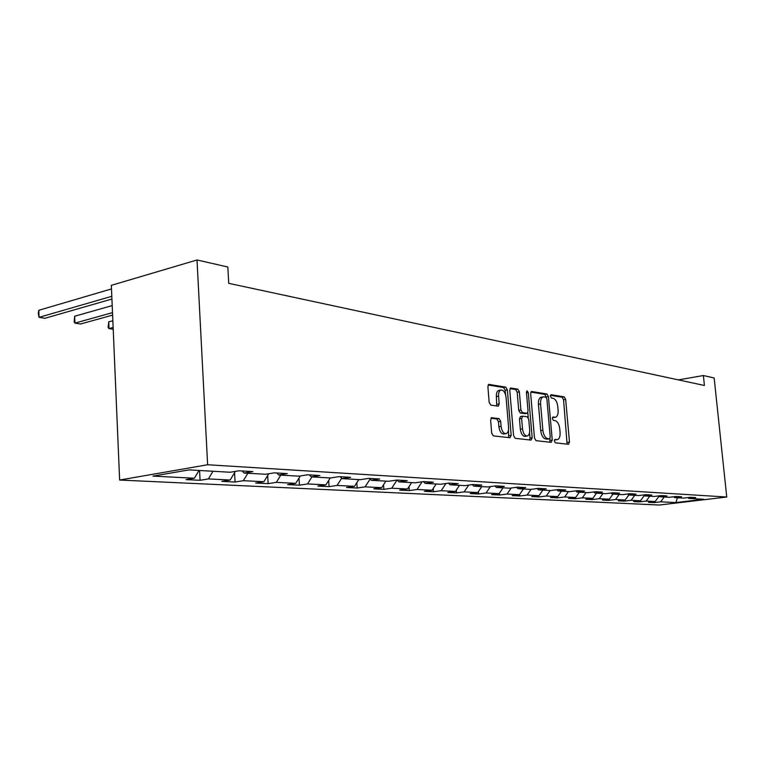 <?xml version="1.0" encoding="UTF-8"?>
<svg xmlns="http://www.w3.org/2000/svg" width="765" height="765" viewBox="0 0 765 765"><rect width="100%" height="100%" fill="white"/><g stroke="black" fill="none" stroke-linecap="round" stroke-linejoin="round"><path stroke-width="1.15" d="M554.348 441.032L555.38 442.83L568.491 444.302L569.485 442.055L565.66 399.435L564.235 396.872L551.125 394.692L550.389 396.222L551.422 398.049L553.133 398.326C555.591 399.177 557.14 401.941 557.79 406.598L558.106 410.174C558.316 414.152 557.456 416.504 555.524 417.231L552.942 417.021L552.368 418.579L553.391 420.387L555.113 420.626C557.57 421.419 559.119 424.154 559.77 428.83L560.085 432.426C560.296 436.538 559.387 438.938 557.379 439.626L554.95 439.445L554.348 441.032M491.847 417.652L490.614 420.042L491.685 433.114L493.339 435.868L509.997 437.743L511.173 435.352L507.358 389.882L505.761 387.138L488.759 384.384L487.888 386.688L489.17 402.371L490.824 405.154L498.321 406.177L499.22 403.853L498.589 396.155C498.426 392.789 499.201 390.752 500.893 390.016C503.561 389.959 505.283 392.388 506.067 397.312L508.582 427.319C508.735 430.886 507.893 433 506.048 433.659C503.475 433.564 501.821 431.144 501.094 426.392L500.673 421.343L499.048 418.598L491.388 417.728M726.75 497.03L714.156 377.986L703.379 375.529L704.422 385.474L228.725 283.327L227.827 267.004L197.016 259.976L207.631 464.747L726.75 497.03L659.306 505.024L119.636 480.038L207.631 464.747M534.486 438.029L536.007 440.659L551.192 442.361L552.244 440.076L548.409 396.605L546.937 393.994L531.465 391.479L530.661 393.698L534.486 438.029M531.073 440.105L515.17 438.316L513.583 435.629L509.767 390.274L510.609 388.018L517.8 389.136L519.359 391.843L520.908 410.002L522.457 412.679L527.19 413.301L528.051 411.034L526.444 392.282L527.009 390.724L528.29 392.579L532.182 437.771L531.073 440.105M200.076 480.305L208.415 478.928L230.15 480.028L221.85 481.376L235.075 482.026L243.346 480.688L263.868 481.73L255.644 483.031L268.142 483.643L276.337 482.361L295.739 483.346L287.592 484.599L299.421 485.182L307.53 483.939L325.9 484.867L317.848 486.091L329.055 486.636L337.078 485.431L354.501 486.32L346.526 487.496L357.169 488.022L365.115 486.856L381.659 487.688L373.769 488.835L383.877 489.332L391.737 488.204L407.468 488.998L399.665 490.107L409.294 490.585L417.059 489.485L432.034 490.241L424.317 491.321L433.487 491.771L441.166 490.7L455.443 491.426L447.821 492.478L456.562 492.899L464.154 491.866L477.771 492.555L470.245 493.578L478.594 493.989L486.091 492.976L499.105 493.635L491.656 494.63L499.641 495.022L507.052 494.037L519.492 494.668L512.139 495.634L519.779 496.007L527.095 495.051L539.009 495.653L531.742 496.6L539.057 496.954L546.287 496.016L557.695 496.6L550.523 497.518L557.532 497.862L564.685 496.954L575.624 497.499L568.529 498.407L575.251 498.732L582.318 497.843L592.818 498.369L585.808 499.249L592.273 499.574L599.244 498.694L609.332 499.21L602.409 500.071L608.615 500.377L615.509 499.526L625.206 500.014L618.359 500.855L624.336 501.142L631.144 500.31L640.477 500.788L633.716 501.61L639.464 501.888L646.196 501.075L655.175 501.524L648.49 502.328L654.027 502.605L660.683 501.811L675.868 502.576L703.637 499.277L688.825 498.426L695.691 497.604L690.346 497.298L683.451 498.12L674.682 497.623L681.634 496.781L676.088 496.456L669.098 497.307L659.985 496.781L667.032 495.921L661.256 495.586L654.18 496.456L644.713 495.911L651.847 495.031L645.842 494.678L638.67 495.567L628.811 495.003L636.031 494.104L629.777 493.731L622.519 494.649L612.249 494.056L619.564 493.138L613.052 492.746L605.698 493.683L594.988 493.071L602.399 492.125L595.6 491.723L588.151 492.679L576.973 492.048L584.479 491.073L577.384 490.652L569.839 491.637L558.173 490.967L565.775 489.973L558.354 489.533L550.714 490.547L538.512 489.849L546.21 488.825L538.455 488.366L530.709 489.399L517.943 488.672L525.746 487.621L517.609 487.142L509.777 488.204L496.399 487.439L504.298 486.358L495.777 485.861L487.831 486.951L473.803 486.158L481.807 485.039L472.866 484.513L464.824 485.641L450.088 484.8L458.187 483.652L448.787 483.098L440.65 484.264L425.158 483.375L433.363 482.189L423.475 481.606L415.232 482.811L398.928 481.874L407.229 480.659L396.815 480.047L388.467 481.281L371.283 480.296L379.689 479.033L368.692 478.393L360.248 479.674L342.108 478.632L350.619 477.331L339 476.643L330.461 477.972L311.279 476.872L319.875 475.524L307.587 474.797L298.952 476.165L278.642 475.008L287.334 473.611L274.3 472.847L265.579 474.262L244.045 473.038L252.823 471.584L238.986 470.771L230.169 472.244L189.041 469.892L152.971 476.117L194.415 478.221L186.058 479.617L200.076 480.305L199.569 470.494M212.976 471.259L208.415 478.928M235.362 471.374L230.15 480.028M244.045 473.038L242.17 470.953M247.86 473.248L243.346 480.688M268.754 473.745L263.868 481.73M278.642 475.008L276.787 472.99M280.784 475.132L276.337 482.361M300.329 475.954L295.739 483.346M311.279 476.872L309.443 474.912M311.929 476.911L307.53 483.939M330.26 477.953L325.9 484.867M342.108 478.632L340.291 476.719M341.678 478.182L337.078 485.431M358.804 479.588L354.501 486.32M371.283 480.296L369.476 478.441M370.097 479.081L365.115 486.856M385.895 481.137L381.659 487.688M398.928 481.874L397.14 480.066M397.025 480.057L391.737 488.204M411.647 482.6L407.468 488.998M425.158 483.375L423.408 481.625M422.098 481.807L417.059 489.485M436.155 484.006L432.034 490.241M450.088 484.8L448.414 483.155M445.947 483.509L441.166 490.7M459.507 485.335L455.443 491.426M473.803 486.158L472.215 484.608M468.696 485.096L464.154 491.866M481.787 486.607L477.771 492.555M496.399 487.439L494.879 485.985M490.413 486.597L486.091 492.976M503.064 487.821L499.105 493.635M517.943 488.672L516.49 487.295M511.163 488.022L507.052 494.037M523.394 488.988L519.492 494.668M538.512 489.849L537.126 488.548M531.025 489.361L527.095 495.051M542.854 490.097L539.009 495.653M558.173 490.967L556.844 489.734M550.121 490.508L546.287 496.016M561.5 491.159L557.695 496.6M576.973 492.048L575.701 490.872M568.462 491.56L564.685 496.954M579.363 492.182L575.624 497.499M594.988 493.071L593.764 491.962M586.047 492.564L582.318 497.843M596.509 493.157L592.818 498.369M612.249 494.056L611.082 493.004M602.925 493.53L599.244 498.694M612.975 494.104L609.332 499.21M625.206 500.014L628.811 495.003L627.683 493.999M619.143 494.448L615.509 499.526M644.713 495.911L643.633 494.955M634.73 495.338L631.144 500.31M644.273 495.529L640.477 500.788M659.985 496.781L658.952 495.863M649.724 496.198L646.196 501.075M659.162 496.055L655.175 501.524M674.682 497.623L673.678 496.743M664.163 497.021L660.683 501.811M677.436 497.776L675.868 502.576M688.825 498.426L687.859 497.594M197.016 259.976L111.346 285.345L119.636 480.038M703.379 375.529L678.431 379.899M199.005 470.465L194.415 478.221M653.941 501.677L654.027 502.605M639.368 500.922L639.464 501.888M624.24 500.128L624.336 501.142M608.519 499.306L608.615 500.377M592.167 498.455L592.273 499.574M575.146 497.566L575.251 498.732M557.427 496.628L557.532 497.862M538.942 495.663L539.057 496.954M519.645 494.439L519.779 496.007M499.488 493.071L499.641 495.022M478.402 491.618L478.594 493.989M456.342 490.069L456.562 492.899M433.239 488.414L433.487 491.771M409.007 486.645L409.294 490.585M383.561 484.742L383.877 489.332M356.815 482.705L357.169 488.022M328.663 480.497L329.055 486.636M298.991 478.106L299.421 485.182M267.674 475.514L268.142 483.643M234.568 472.684L235.075 482.026M554.462 439.952L557.379 439.626M555.333 417.269L552.454 417.585M567.104 444.149L563.556 399.808L562.132 397.245L550.456 395.314M546.325 397.465L544.804 394.377L530.872 392.062M549.815 442.208L549.939 438.603M549.5 438.794L550.236 437.197L546.879 398.967L545.837 397.14L543.14 396.872C541.238 397.657 540.377 400.009 540.578 403.949L542.873 430.274C543.542 435.055 545.139 437.819 547.654 438.584L549.5 438.794L547.597 439.1M541.314 397.198L541.008 397.255C539.096 398.03 538.235 400.391 538.436 404.322L540.578 403.949M547.357 439.139L545.512 438.919C542.987 438.163 541.39 435.4 540.721 430.628L538.436 404.322M510.006 388.61L515.629 389.538L517.8 389.136M525.192 413.616L520.286 413.052L518.737 410.375L517.197 392.244L515.629 389.538M527.831 412.689L528.252 417.68M529.543 432.694L530.011 438.116L532.182 437.771M522.514 428.907C523.222 433.516 524.79 435.878 527.238 436.002C529.017 435.381 529.82 433.315 529.657 429.796L528.768 419.44L527.228 416.782L522.763 416.17L521.625 418.484L522.514 428.907L520.334 429.27C521.042 433.87 522.619 436.232 525.067 436.356L527.238 436.002M520.582 416.543L519.454 418.847L521.625 418.484M520.334 429.27L519.454 418.847M529.705 439.952L530.011 438.116M505.894 433.678L503.848 434.013C501.266 433.927 499.612 431.508 498.885 426.765L498.464 421.716L496.839 418.971L490.929 418.197M499.105 390.351L498.704 390.418C497.001 391.154 496.236 393.2 496.389 396.557L498.589 396.155M496.743 406.014L496.389 396.557M505.541 394.577L505.177 390.284L503.58 387.539L488.137 384.986M508.649 437.59L508.495 429.987M113.144 327.477L109.013 328.587L113.22 329.266M108.726 321.883L109.013 328.587L108.123 327.487L108.726 321.883L112.857 320.755M112.512 312.636L74.941 323.107L80.516 324.006L112.618 315.103M74.674 316.232L74.941 323.107L74.138 321.989L74.674 316.232L112.206 305.598M111.814 296.304L39.063 317.341L44.944 318.288L111.929 299.029M38.824 310.284L39.063 317.341L38.25 313.392L38.824 310.284L111.499 288.921M554.663 439.98L556.796 439.646M552.684 417.614L554.816 417.26M562.132 397.245L564.235 396.872M563.556 399.808L565.66 399.435M567.372 442.38L569.485 442.055M544.804 394.377L546.937 393.994M546.287 396.987L548.409 396.605M550.102 440.411L552.244 440.076M540.721 430.628L542.873 430.274M545.512 438.919L547.654 438.584M510.446 388.084L510.934 387.998M517.197 392.244L519.359 391.843M518.737 410.375L520.908 410.002M520.286 413.052L522.457 412.679M524.771 413.683L526.932 413.31M526.492 392.914L528.29 392.579M496.839 418.971L499.048 418.598M498.464 421.716L500.673 421.343M498.885 426.765L501.094 426.392M497.021 404.245L499.22 403.853M488.586 384.46L489.112 384.365M503.58 387.539L505.761 387.138M505.177 390.284L507.358 389.882M508.974 435.715L511.173 435.352M547.491 439.129L549.633 438.794M541.008 397.255L543.14 396.872M525.029 413.674L527.104 413.32M520.334 416.552L522.505 416.179M498.704 390.418L500.893 390.016"/></g></svg>
